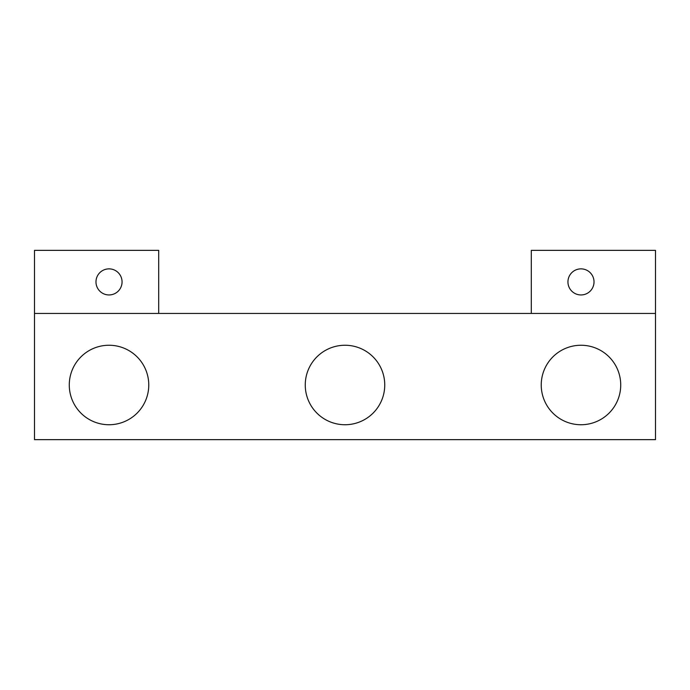 <?xml version="1.0" encoding="UTF-8"?>
<svg xmlns="http://www.w3.org/2000/svg" width="690" height="690" viewBox="0 0 690 690"><rect width="100%" height="100%" fill="white"/><g stroke="black" fill="none" stroke-linecap="round" stroke-linejoin="round"><path stroke-width="1.03" d="M567.939 281.908A13.041 13.041 0 0 0 580.98 294.949A13.041 13.041 0 0 0 594.021 281.908A13.041 13.041 0 0 0 580.98 268.867A13.041 13.041 0 0 0 567.939 281.908M95.979 281.908A13.041 13.041 0 0 0 109.02 294.949A13.041 13.041 0 0 0 122.061 281.908A13.041 13.041 0 0 0 109.02 268.867A13.041 13.041 0 0 0 95.979 281.908M541.236 384.994A39.744 39.744 0 0 0 580.98 424.738A39.744 39.744 0 0 0 620.724 384.994A39.744 39.744 0 0 0 580.98 345.25A39.744 39.744 0 0 0 541.236 384.994M305.256 384.994A39.744 39.744 0 0 0 345 424.738A39.744 39.744 0 0 0 384.744 384.994A39.744 39.744 0 0 0 345 345.25A39.744 39.744 0 0 0 305.256 384.994M69.276 384.994A39.744 39.744 0 0 0 109.02 424.738A39.744 39.744 0 0 0 148.764 384.994A39.744 39.744 0 0 0 109.02 345.25A39.744 39.744 0 0 0 69.276 384.994M158.7 313.45L158.7 250.358L34.5 250.358L34.5 313.45L655.5 313.45L655.5 250.358L531.3 250.358L531.3 313.45M34.5 313.45L34.5 439.642L655.5 439.642L655.5 313.45"/></g></svg>

